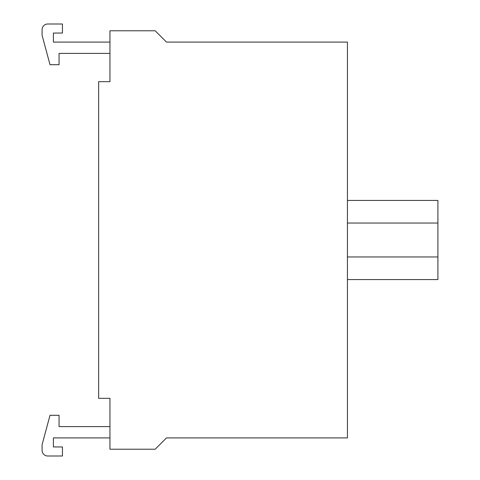 <?xml version="1.0" encoding="UTF-8"?>
<svg xmlns="http://www.w3.org/2000/svg" width="480" height="480" viewBox="0 0 480 480"><rect width="100%" height="100%" fill="white"/><g stroke="black" fill="none" stroke-linecap="round" stroke-linejoin="round"><path stroke-width="0.72" d="M347.436 279.582L437.904 279.582L437.904 200.418L347.436 200.418M347.436 437.904L347.436 42.096L166.494 42.096L155.184 30.786L109.95 30.786L109.95 81.678L98.64 81.678L98.64 398.322L109.95 398.322L109.95 449.214L155.184 449.214L166.494 437.904L347.436 437.904M109.95 426.594L59.058 426.594L59.058 415.29L50.01 415.29L42.096 444.69L42.096 450.348A5.652 5.652 0 0 0 47.748 456L62.448 456L62.448 446.952L53.406 446.952L53.406 437.904L109.95 437.904M109.95 42.096L53.406 42.096L53.406 33.048L62.448 33.048L62.448 24L47.748 24A5.652 5.652 0 0 0 42.096 29.652L42.096 35.31L50.01 64.71L59.058 64.71L59.058 53.406L109.95 53.406M347.436 256.962L437.904 256.962M347.436 223.038L437.904 223.038"/></g></svg>
